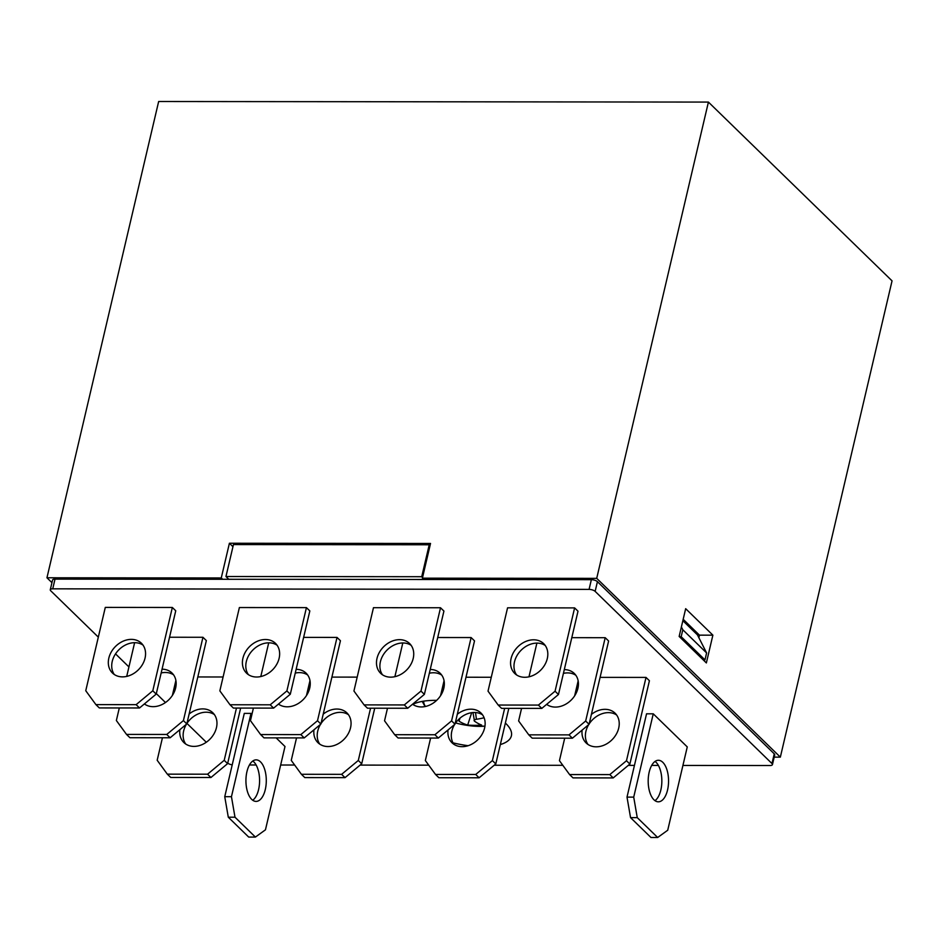 <?xml version="1.0" encoding="UTF-8"?>
<svg xmlns="http://www.w3.org/2000/svg" width="939" height="939" viewBox="0 0 939 939"><rect width="100%" height="100%" fill="white"/><g stroke="black" fill="none" stroke-linecap="round" stroke-linejoin="round"><path stroke-width="1.41" d="M225.959 576.511L421.728 576.71L429.217 544.784L233.447 544.573L225.959 576.511L228.811 579.293M429.217 544.784L430.039 545.582M682.923 765.438L769.992 765.531A4.613 1.725 -166.8 0 0 772.445 764.592A4.613 1.725 -166.8 0 0 771.975 763.548L595.15 591.382A4.613 1.725 -166.8 0 0 589.082 589.387L591.359 579.668L423.759 579.492L422.397 578.166L430.532 543.458L229.409 543.247L221.264 577.966L46.95 577.778L51.95 582.649M232.954 546.698L229.409 543.247M774.194 757.127L780.344 757.139L892.05 280.867L708.417 102.081L158.656 101.506L46.95 577.778M698.862 637.698L699.461 635.151L683.181 619.294M681.385 626.959L682.806 629.776L706.609 652.945L697.442 634.881L682.853 620.691M436.647 700.365A53.84 20.177 -166.8 0 0 435.168 700.353A53.84 20.177 -166.8 0 0 412.914 704.332M452.997 742.843A53.84 20.177 -166.8 0 0 468.15 745.695M500.323 744.568A53.84 20.177 -166.8 0 0 511.391 735.824A53.84 20.177 -166.8 0 0 505.37 723.065M250.995 713.394L244.293 713.382L224.75 796.695L231.452 796.706L250.995 713.394L251.945 714.309M255.396 837.072L234.996 817.212L228.294 817.2L248.694 837.072L255.396 837.072L265.455 829.818L284.998 746.505L276.148 737.878M136.132 704.661L152.799 690.787L156.203 694.097L175.746 610.784L172.342 607.474L105.297 607.404L85.754 690.717L95.907 704.614L99.311 707.936L139.535 707.971L136.132 704.661L95.907 704.614M223.106 676.984L197.824 676.96M253.401 708.088L250.455 720.659L260.608 734.556L264 737.866L304.236 737.913L300.832 734.603L317.499 720.729L320.892 724.039L340.434 640.727L337.031 637.417L303.626 637.381M491.273 677.265L465.99 677.23M404.31 704.943L420.977 691.069L424.381 694.379L443.924 611.066L440.52 607.756L373.476 607.686L353.933 690.998L364.086 704.896L367.489 708.206L407.714 708.252L404.31 704.943L364.086 704.896M521.568 708.37L518.621 720.941L528.774 734.838L532.178 738.148L572.403 738.195L568.999 734.885L585.666 721.011L589.07 724.321L608.613 641.008L605.209 637.698L571.804 637.663M538.399 705.083L555.066 691.21L558.459 694.52L578.001 611.207L574.609 607.897L507.565 607.826L488.022 691.139L498.175 705.036L501.567 708.346L541.803 708.393L538.399 705.083L498.175 705.036M564.703 738.183L559.433 760.672L569.586 774.569L572.99 777.879L613.214 777.915L609.81 774.605L626.477 760.743L629.881 764.053L649.412 680.74L646.02 677.418L600.08 677.371M387.49 708.229L384.544 720.8L394.685 734.697L398.089 738.007L438.313 738.054L434.921 734.744L451.577 720.87L454.981 724.18L474.524 640.868L471.12 637.558L437.715 637.522M357.184 677.125L331.901 677.101M270.221 704.802L286.888 690.928L290.292 694.238L309.835 610.925L306.431 607.615L239.386 607.545L219.843 690.858L229.996 704.755L233.4 708.065L273.625 708.112L270.221 704.802L229.996 704.755M119.312 707.947L116.366 720.518L126.519 734.415L129.922 737.725L170.147 737.772L166.743 734.462L183.41 720.589L186.814 723.899L206.345 640.586L202.953 637.276L169.536 637.241M653.251 713.816L646.548 713.804L627.006 797.117L633.719 797.129L653.251 713.816L687.266 746.916L667.723 830.229L657.664 837.494L637.252 817.634L630.55 817.623L650.962 837.494L657.664 837.494M589.082 589.387L52.737 588.835A4.613 1.725 -166.8 0 0 50.283 589.762A4.613 1.725 -166.8 0 0 50.753 590.807L98.325 637.135M115.532 653.884L128.936 666.925M156.32 693.592L165.487 702.525M186.943 723.406L206.298 742.244M227.731 763.114A4.613 1.725 -166.8 0 0 232.215 764.851M249.422 764.98L256.124 764.992M280.655 765.015L294.646 765.027M360.107 765.097L428.736 765.168M494.196 765.238L562.825 765.308M628.273 765.379L634.447 765.391M651.689 765.402L658.38 765.414M545.23 645.48A20.764 16.339 -45.8 0 0 520.887 650.457A20.764 16.339 -45.8 0 0 516.567 674.918M558.459 694.52L541.803 708.393M555.066 691.21L574.609 607.897M511.098 658.521A20.764 16.339 -45.8 0 0 514.713 673.427A20.764 16.339 -45.8 0 0 533.27 675.352A20.764 16.339 -45.8 0 0 547.296 658.568A20.764 16.339 -45.8 0 0 543.681 643.661A20.764 16.339 -45.8 0 0 525.112 641.736A20.764 16.339 -45.8 0 0 511.098 658.521M528.974 676.819L536.885 643.109M575.83 675.27A20.764 16.339 -45.8 0 0 563.423 673.38M589.07 724.321L572.403 738.195M585.666 721.011L605.209 637.698M564.316 669.601A20.764 16.339 134.2 0 1 574.292 673.463A20.764 16.339 134.2 0 1 577.908 688.357A20.764 16.339 134.2 0 1 564.844 704.684A20.764 16.339 134.2 0 1 546.651 704.356M568.999 734.885L528.774 734.838M574.633 695.858L578.154 680.869M587.978 744.451A20.764 16.339 134.2 0 1 588.694 724.626M589.176 723.875A20.764 16.339 134.2 0 1 616.641 715.002M629.881 764.053L613.214 777.915M626.477 760.743L646.02 677.418M591.394 714.415A20.764 16.339 134.2 0 1 615.092 713.194A20.764 16.339 134.2 0 1 618.707 728.089A20.764 16.339 134.2 0 1 604.693 744.885A20.764 16.339 134.2 0 1 586.124 742.949A20.764 16.339 134.2 0 1 582.133 730.084M609.81 774.605L569.586 774.569M411.141 645.339A20.764 16.339 -45.8 0 0 386.798 650.316A20.764 16.339 -45.8 0 0 382.478 674.777M424.381 694.379L407.714 708.252M420.977 691.069L440.52 607.756M377.009 658.38A20.764 16.339 -45.8 0 0 380.624 673.286A20.764 16.339 -45.8 0 0 399.192 675.223A20.764 16.339 -45.8 0 0 413.207 658.427A20.764 16.339 -45.8 0 0 409.592 643.52A20.764 16.339 -45.8 0 0 391.035 641.595A20.764 16.339 -45.8 0 0 377.009 658.38M394.885 676.679L402.796 642.969M441.753 675.129A20.764 16.339 -45.8 0 0 429.334 673.24M454.981 724.18L438.313 738.054M451.577 720.87L471.12 637.558M430.226 669.46A20.764 16.339 134.2 0 1 440.203 673.322A20.764 16.339 134.2 0 1 443.818 688.217A20.764 16.339 134.2 0 1 430.755 704.543A20.764 16.339 134.2 0 1 412.561 704.215M434.921 734.744L394.685 734.697M435.496 774.429L438.9 777.738L479.125 777.785L475.721 774.464L435.496 774.429L425.344 760.531L430.625 738.042M440.544 695.717L444.065 680.728M453.889 744.31A20.764 16.339 134.2 0 1 454.605 724.485M455.086 723.734A20.764 16.339 134.2 0 1 482.552 714.861M475.721 774.464L492.388 760.602L495.792 763.912L508.821 708.358M495.792 763.912L479.125 777.785M492.388 760.602L504.642 708.358M457.305 714.274A20.764 16.339 134.2 0 1 481.014 713.053A20.764 16.339 134.2 0 1 484.618 727.948A20.764 16.339 134.2 0 1 470.603 744.744A20.764 16.339 134.2 0 1 452.035 742.808A20.764 16.339 134.2 0 1 448.044 729.955M301.407 774.288L304.811 777.598L345.036 777.645L341.632 774.335L301.407 774.288L291.254 760.39L296.536 737.901M306.466 695.576L309.976 680.587M319.8 744.169A20.764 16.339 134.2 0 1 320.516 724.345M320.997 723.593A20.764 16.339 134.2 0 1 348.463 714.72M341.632 774.335L358.299 760.461L361.703 763.771L374.731 708.217M361.703 763.771L345.036 777.645M358.299 760.461L370.553 708.217M323.216 714.133A20.764 16.339 134.2 0 1 346.925 712.912A20.764 16.339 134.2 0 1 350.54 727.807A20.764 16.339 134.2 0 1 336.514 744.604A20.764 16.339 134.2 0 1 317.945 742.667A20.764 16.339 134.2 0 1 313.966 729.814M260.796 676.538L268.707 642.828M307.663 674.988A20.764 16.339 -45.8 0 0 295.245 673.099M320.892 724.039L304.236 737.913M317.499 720.729L337.031 637.417M296.137 669.319A20.764 16.339 134.2 0 1 306.114 673.181A20.764 16.339 134.2 0 1 309.729 688.076A20.764 16.339 134.2 0 1 296.677 704.403A20.764 16.339 134.2 0 1 278.472 704.074M300.832 734.603L260.608 734.556M277.052 645.199A20.764 16.339 -45.8 0 0 252.708 650.175A20.764 16.339 -45.8 0 0 248.389 674.636M290.292 694.238L273.625 708.112M286.888 690.928L306.431 607.615M279.118 658.286A20.764 16.339 -45.8 0 0 275.514 643.379A20.764 16.339 -45.8 0 0 249.316 646.865A20.764 16.339 -45.8 0 0 246.534 673.146A20.764 16.339 -45.8 0 0 265.103 675.082A20.764 16.339 -45.8 0 0 279.118 658.286M167.318 774.147L170.722 777.457L210.946 777.504L207.554 774.194L167.318 774.147L157.177 760.25L162.447 737.761M172.377 695.435L175.886 680.446M185.711 744.028A20.764 16.339 134.2 0 1 186.438 724.215M186.92 723.453A20.764 16.339 134.2 0 1 214.385 714.579M207.554 774.194L224.21 760.32L227.614 763.63L240.642 708.076M227.614 763.63L210.946 777.504M224.21 760.32L236.464 708.076M189.126 713.992A20.764 16.339 134.2 0 1 212.836 712.771A20.764 16.339 134.2 0 1 216.451 727.666A20.764 16.339 134.2 0 1 202.425 744.463A20.764 16.339 134.2 0 1 183.856 742.526A20.764 16.339 134.2 0 1 179.877 729.673M126.718 676.397L134.617 642.687M173.574 674.859A20.764 16.339 -45.8 0 0 161.156 672.958M186.814 723.899L170.147 737.772M183.41 720.589L202.953 637.276M162.048 669.178A20.764 16.339 134.2 0 1 172.025 673.04A20.764 16.339 134.2 0 1 175.64 687.935A20.764 16.339 134.2 0 1 162.588 704.262A20.764 16.339 134.2 0 1 144.383 703.933M166.743 734.462L126.519 734.415M142.963 645.058A20.764 16.339 -45.8 0 0 118.631 650.034A20.764 16.339 -45.8 0 0 114.3 674.507M156.203 694.097L139.535 707.971M152.799 690.787L172.342 607.474M145.04 658.145A20.764 16.339 -45.8 0 0 141.425 643.238A20.764 16.339 -45.8 0 0 115.227 646.725A20.764 16.339 -45.8 0 0 112.445 673.005A20.764 16.339 -45.8 0 0 131.014 674.941A20.764 16.339 -45.8 0 0 145.04 658.145M654.999 800.65A20.764 10.176 90.1 0 0 660.845 789.981A20.764 10.176 90.1 0 0 655.035 761.435M630.55 817.623L627.006 797.117M649.189 772.104A20.764 10.176 -89.9 0 1 658.392 760.285A20.764 10.176 -89.9 0 1 668.556 781.06A20.764 10.176 -89.9 0 1 658.345 801.812A20.764 10.176 -89.9 0 1 649.189 772.104M633.719 797.129L637.252 817.634M252.732 800.239A20.764 10.176 90.1 0 0 258.589 789.558A20.764 10.176 90.1 0 0 252.779 761.013M228.294 817.2L224.75 796.695M246.934 771.694A20.764 10.176 -89.9 0 1 256.136 759.862A20.764 10.176 -89.9 0 1 266.289 780.638A20.764 10.176 -89.9 0 1 256.089 801.401A20.764 10.176 -89.9 0 1 246.934 771.694M231.452 796.706L234.996 817.212M591.359 579.668A4.613 1.725 13.2 0 1 597.427 581.664L595.15 591.382M771.975 763.548L774.252 753.829L597.427 581.664M774.252 753.829A4.613 1.725 13.2 0 1 774.734 754.874L772.445 764.592M50.283 589.762L52.561 580.044A4.613 1.725 13.2 0 1 55.014 579.117L52.737 588.835M221.264 577.966L222.625 579.281L55.014 579.117M780.344 757.139L596.711 578.354L422.397 578.166M222.625 579.281L423.759 579.492M712.877 635.163L685.67 608.683L679.155 636.454L706.363 662.934L712.877 635.163L699.461 635.151M708.417 102.081L596.711 578.354M455.615 722.96A101.565 101.565 0 0 0 470.087 725.765A39.485 14.801 -166.8 0 0 470.087 725.765A39.485 14.801 -166.8 0 0 479.747 726.375A39.485 14.801 -166.8 0 0 484.958 726.164M423.724 701.151A39.485 14.801 -166.8 0 0 425.437 706.48M471.66 712.689L467.692 725.037A101.506 86.998 -69.3 0 0 481.59 725.049A100.062 37.677 -104.5 0 1 474.524 721.187C473.573 720.33 474.207 719.697 476.437 719.274A100.062 85.766 -69.3 0 0 484.101 717.76M474.524 721.187L472.963 712.548M467.692 725.037A100.062 57.091 -73.4 0 1 459.03 721.175L459.993 718.182M682.806 629.776L681.186 636.712L679.425 636.712M706.609 652.945L704.989 659.894L681.186 636.712M704.989 659.894L703.229 659.894M421.728 576.71L422.55 577.52M475.51 712.537L476.437 719.274M425.074 706.562L422.233 701.398M470.075 725.765L484.958 726.187"/></g></svg>
